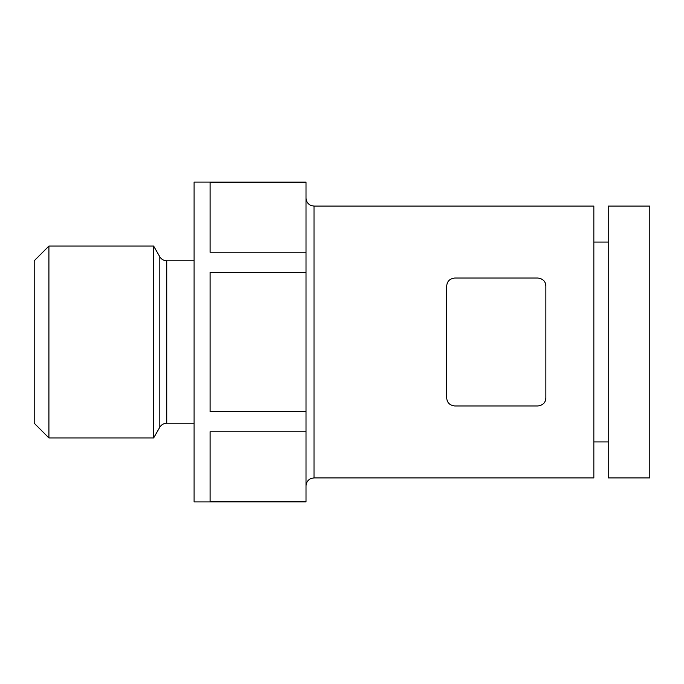 <?xml version="1.0" encoding="UTF-8"?>
<svg xmlns="http://www.w3.org/2000/svg" width="684" height="684" viewBox="0 0 684 684"><rect width="100%" height="100%" fill="white"/><g stroke="black" fill="none" stroke-linecap="round" stroke-linejoin="round"><path stroke-width="1.03" d="M446.729 397.96C447.028 402.654 449.696 405.313 454.723 405.963L537.872 405.963C542.899 405.321 545.558 402.654 545.866 397.96L545.866 286.04C545.576 281.346 542.908 278.687 537.872 278.037L454.723 278.037C449.704 278.679 447.037 281.346 446.729 286.04L446.729 397.96M314.016 477.911L314.016 206.089L593.84 206.089L593.84 477.911L314.016 477.911L311.254 478.407C307.945 479.817 306.201 482.314 306.022 485.905M306.022 182.525L210.082 182.525L210.082 252.225L306.022 252.225L306.022 501.894L194.094 501.894L194.094 182.106L306.022 182.106L306.022 252.225M306.022 431.775L210.082 431.775L210.082 501.475L306.022 501.475M306.022 272.3L210.082 272.3L210.082 411.7L306.022 411.7M649.8 206.089L649.8 477.911L608.23 477.911L608.23 206.089L649.8 206.089M545.866 286.04C545.618 281.398 542.959 278.739 537.872 278.037M153.626 246.06L153.626 437.94L48.915 437.94L48.915 246.06L153.626 246.06L159.808 256.774L159.808 427.226L153.626 437.94M48.915 246.06L34.2 260.775L34.2 423.225L48.915 437.94M194.094 260.775L166.734 260.775L166.734 423.225C163.715 423.328 161.407 424.661 159.808 427.226M608.23 242.068L593.84 242.068M608.23 441.932L593.84 441.932M194.094 423.225L166.734 423.225M166.734 260.775C163.715 260.672 161.407 259.339 159.808 256.774M314.016 206.089L311.254 205.593C307.945 204.183 306.201 201.686 306.022 198.095"/></g></svg>
